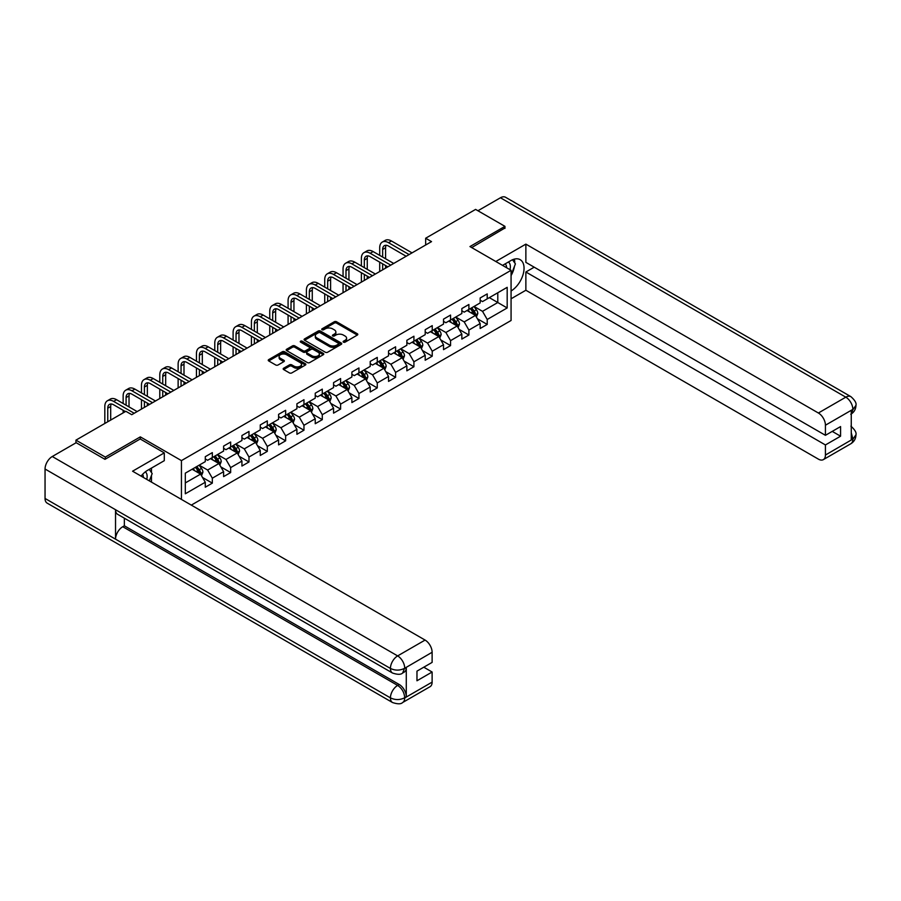 <?xml version="1.0" encoding="UTF-8"?>
<svg xmlns="http://www.w3.org/2000/svg" width="901" height="901" viewBox="0 0 901 901"><rect width="100%" height="100%" fill="white"/><g stroke="black" fill="none" stroke-linecap="round" stroke-linejoin="round"><path stroke-width="1.35" d="M343.461 342.155A1.138 0.664 0 0 0 345.083 342.155L357.325 335.071A1.633 0.946 0 0 0 357.81 334.406A1.633 0.946 0 0 0 357.325 333.742L336.58 321.758A1.633 0.946 0 0 0 334.271 321.758L322.017 328.831A1.138 0.664 0 0 0 323.628 329.766L325.216 328.854A5.215 3.018 0 0 1 332.593 328.854L334.327 329.845A5.215 3.018 0 0 1 335.859 331.985A5.215 3.018 0 0 1 334.327 334.113L332.739 335.026A1.138 0.664 0 0 0 334.361 335.96L335.938 335.048A5.215 3.018 0 0 1 343.326 335.048L345.049 336.039A5.215 3.018 0 0 1 346.581 338.168A5.215 3.018 0 0 1 345.049 340.308L343.461 341.22A1.138 0.664 0 0 0 343.461 342.155L343.461 341.22M283.646 368.227A1.633 0.946 0 0 0 283.173 368.892A1.633 0.946 0 0 0 283.646 369.556L289.469 372.924A1.633 0.946 0 0 0 291.778 372.924L305.383 365.063A1.633 0.946 0 0 0 305.867 364.398A1.633 0.946 0 0 0 305.383 363.734L284.626 351.75A1.633 0.946 0 0 0 282.328 351.75L268.712 359.612A1.633 0.946 0 0 0 268.239 360.276A1.633 0.946 0 0 0 268.712 360.941L275.751 364.995A1.633 0.946 0 0 0 278.06 364.995L283.883 361.639A1.633 0.946 0 0 0 284.356 360.974A1.633 0.946 0 0 0 283.883 360.31L280.391 358.294A4.359 2.523 0 0 1 279.119 356.514A4.359 2.523 0 0 1 281.81 354.183A4.359 2.523 0 0 1 286.563 354.735L300.224 362.619A4.359 2.523 0 0 1 301.497 364.398A4.359 2.523 0 0 1 298.805 366.73A4.359 2.523 0 0 1 294.053 366.178L291.778 364.871A1.633 0.946 0 0 0 289.469 364.871L283.646 368.227L283.646 369.556L289.469 366.223L289.469 364.871M140.319 439.046L140.319 436.872L105.316 457.089L75.943 440.139L75.943 442.841M140.319 436.872L181.439 460.614L511.07 270.311L511.07 320.497L191.305 505.112M504.954 228.392L504.954 226.354L469.95 246.57L511.07 270.311M504.954 226.354L475.593 209.404L425.666 238.224L425.666 245.004M75.943 440.139L125.87 411.306L131.749 414.697L431.534 241.614L425.666 238.224M325.329 352.223A1.633 0.946 0 0 0 327.637 352.223L341.242 344.362A1.633 0.946 0 0 0 341.727 343.698A1.633 0.946 0 0 0 341.242 343.033L320.486 331.05A1.633 0.946 0 0 0 318.188 331.05L304.572 338.9A1.633 0.946 0 0 0 304.099 339.564A1.633 0.946 0 0 0 304.572 340.24L325.329 352.223M301.058 342.391A1.138 0.664 0 0 1 302.218 342.56L323.29 354.724L309.707 362.574A1.633 0.946 0 0 1 307.399 362.574L286.642 350.59L286.642 349.261A1.633 0.946 0 0 0 286.169 349.926A1.633 0.946 0 0 0 286.642 350.59M286.642 349.261L292.465 345.894A1.633 0.946 0 0 1 294.773 345.894L303.198 350.759A1.633 0.946 0 0 0 305.495 350.759L309.358 348.529A1.633 0.946 0 0 0 309.843 347.854A1.633 0.946 0 0 0 309.358 347.189L300.596 342.132A1.138 0.664 0 0 1 302.218 341.197L323.313 353.383A1.633 0.946 0 0 1 323.797 354.048A1.633 0.946 0 0 1 323.313 354.712L323.313 353.383M181.439 499.413L181.439 460.614M202.522 477.474L212.332 483.139L212.332 478.183L223.606 471.673L223.606 476.618L230.656 472.552L230.656 467.596L241.93 461.087L241.93 466.042L248.98 461.976L248.98 457.021L260.265 450.511L260.265 455.467L267.304 451.39L267.304 446.445L278.589 439.936L278.589 444.88L285.64 440.814L285.64 435.859L296.913 429.349L296.913 434.305L303.964 430.227L303.964 425.283L315.237 418.774L315.237 423.718L322.288 419.652L322.288 414.697L333.561 408.187L333.561 413.142L340.612 409.077L340.612 404.121L351.886 397.611L351.886 402.556L358.936 398.49L358.936 393.534L370.221 387.025L370.221 391.98L377.26 387.914L377.26 382.959L388.545 376.449L388.545 381.405L395.595 377.328L395.595 372.383L406.869 365.874L406.869 370.818L413.919 366.752L413.919 361.797L425.193 355.287L425.193 360.242L432.243 356.165L432.243 351.221L443.517 344.711L443.517 349.656L450.568 345.59L450.568 340.634L461.841 334.125L461.841 339.08L468.892 335.014L468.892 330.059L480.165 323.549L480.165 328.493L487.216 324.428L487.216 319.472L507.184 307.951L507.184 287.329L497.791 292.757L497.791 302.522L507.184 307.951M212.332 483.139L205.282 487.204L205.282 482.249L185.313 493.782L185.313 473.16L205.282 461.639L205.282 456.683L212.332 452.617L212.332 457.562L223.606 451.052L223.606 446.096L230.656 442.031L230.656 446.986L241.93 440.476L241.93 435.521L248.98 431.455L248.98 436.399L260.265 429.89L260.265 424.945L267.304 420.868L267.304 425.824L278.589 419.314L278.589 414.359L285.64 410.293L285.64 415.237L296.913 408.727L296.913 403.783L303.964 399.706L303.964 404.662L315.237 398.152L315.237 393.196L322.288 389.131L322.288 394.086L333.561 387.576L333.561 382.621L340.612 378.555L340.612 383.499L351.886 376.99L351.886 372.034L358.936 367.968L358.936 372.924L370.221 366.414L370.221 361.459L377.26 357.393L377.26 362.337L388.545 355.827L388.545 350.883L395.595 346.806L395.595 351.762L406.869 345.252L406.869 340.296L413.919 336.231L413.919 341.186L425.193 334.665L425.193 329.721L432.243 325.644L432.243 330.599L443.517 324.09L443.517 319.134L450.568 315.068L450.568 320.024L461.841 313.514L461.841 308.559L468.892 304.493L468.892 309.437L480.165 302.927L480.165 297.972L487.216 293.906L487.216 298.862L507.184 287.329M210.451 458.654L218.909 463.531L207.635 470.04L199.177 465.164M205.282 458.924L207.635 460.276L212.332 457.562M207.635 470.04L212.332 478.183M218.909 463.531L223.606 471.673M228.775 448.067L237.233 452.955L225.96 459.465L217.501 454.577M223.606 448.338L225.96 449.7L230.656 446.986M225.96 459.465L230.656 467.596M237.233 452.955L241.93 461.087M247.099 437.492L255.557 442.368L244.284 448.878L235.825 444.002M241.93 437.762L244.284 439.114L248.98 436.399M244.284 448.878L248.98 457.021M255.557 442.368L260.265 450.511M265.435 426.905L273.893 431.793L262.608 438.303L254.15 433.415M260.265 427.175L262.608 428.538L267.304 425.824M262.608 438.303L267.304 446.445M273.893 431.793L278.589 439.936M283.759 416.33L292.217 421.206L280.932 427.727L272.474 422.839M278.589 416.6L280.932 417.951L285.64 415.237M280.932 427.727L285.64 435.859M292.217 421.206L296.913 429.349M302.083 405.743L310.541 410.631L299.267 417.14L290.809 412.264M296.913 406.024L299.267 407.376L303.964 404.662M299.267 417.14L303.964 425.283M310.541 410.631L315.237 418.774M320.407 395.167L328.865 400.055L317.591 406.565L309.133 401.677M315.237 395.438L317.591 396.8L322.288 394.086M317.591 406.565L322.288 414.697M328.865 400.055L333.561 408.187M338.731 384.592L347.189 389.469L335.915 395.978L327.457 391.102M333.561 384.862L335.915 386.214L340.612 383.499M335.915 395.978L340.612 404.121M347.189 389.469L351.886 397.611M357.055 374.005L365.513 378.893L354.239 385.403L345.781 380.515M351.886 374.275L354.239 375.638L358.936 372.924M354.239 385.403L358.936 393.534M365.513 378.893L370.221 387.025M375.379 363.43L383.837 368.306L372.563 374.816L364.105 369.939M370.221 363.7L372.563 365.051L377.26 362.337M372.563 374.816L377.26 382.959M383.837 368.306L388.545 376.449M393.714 352.843L402.173 357.731L390.888 364.241L382.429 359.353M388.545 353.113L390.888 354.476L395.595 351.762M390.888 364.241L395.595 372.383M402.173 357.731L406.869 365.874M412.039 342.267L420.497 347.144L409.212 353.665L400.754 348.777M406.869 342.538L409.212 343.889L413.919 341.186M409.212 353.665L413.919 361.797M420.497 347.144L425.193 355.287M430.363 331.681L438.821 336.569L427.547 343.078L419.089 338.202M425.193 331.962L427.547 333.314L432.243 330.599M427.547 343.078L432.243 351.221M438.821 336.569L443.517 344.711M448.687 321.105L457.145 325.993L445.871 332.503L437.413 327.615M443.517 321.375L445.871 322.738L450.568 320.024M445.871 332.503L450.568 340.634M457.145 325.993L461.841 334.125M467.011 310.53L475.469 315.406L464.195 321.916L455.737 317.039M461.841 310.8L464.195 312.151L468.892 309.437M464.195 321.916L468.892 330.059M475.469 315.406L480.165 323.549M489.333 297.634L497.791 302.522L482.519 311.341L474.061 306.453M480.165 300.213L482.519 301.576L487.216 298.862M482.519 311.341L487.216 319.472M105.316 457.089L105.316 459.127M185.313 482.925L200.585 474.117L192.127 469.23M200.585 474.117L205.282 482.249M477.406 318.763L487.216 324.428M459.082 329.349L468.892 335.014M440.758 339.925L450.568 345.59M422.434 350.512L432.243 356.165M404.11 361.087L413.919 366.752M385.786 371.662L395.595 377.328M367.45 382.249L377.26 387.914M349.126 392.825L358.936 398.49M330.802 403.411L340.612 409.077M312.478 413.987L322.288 419.652M294.154 424.574L303.964 430.227M275.83 435.149L285.64 440.814M257.506 445.725L267.304 451.39M239.17 456.311L248.98 461.976M220.846 466.887L230.656 472.552M343.923 342.312L345.049 341.659A5.215 3.018 0 0 0 346.581 339.531L346.581 338.168M335.859 331.985L335.859 333.336A5.215 3.018 0 0 1 334.327 335.465L333.201 336.118M357.314 335.093L336.58 323.121A1.633 0.946 0 0 0 334.271 323.121L322.479 329.924M341.22 344.373L320.486 332.401A1.633 0.946 0 0 0 318.188 332.401L304.594 340.251L304.572 338.9M338.359 344.159A1.138 0.664 0 0 0 338.359 343.236L320.148 332.717A1.138 0.664 0 0 0 318.526 332.717L316.859 333.674A5.215 3.018 0 0 0 315.327 335.814A5.215 3.018 0 0 0 316.859 337.943L329.315 345.128A5.215 3.018 0 0 0 336.692 345.128L338.359 344.159L338.359 345.522A1.138 0.664 0 0 0 338.697 345.049L338.697 343.698M315.327 335.814L315.327 337.165A5.215 3.018 0 0 0 316.859 339.294L316.859 337.943M338.359 345.522L336.692 346.48A5.215 3.018 0 0 1 329.315 346.48L316.859 339.294M286.664 350.602L292.465 347.245L292.465 345.894M309.843 347.854L309.843 349.216A1.633 0.946 0 0 1 309.358 349.881L305.495 352.111A1.633 0.946 0 0 1 303.198 352.111L294.773 347.245A1.633 0.946 0 0 0 292.465 347.245M311.926 355.794A4.359 2.523 0 0 0 316.679 356.345A4.359 2.523 0 0 0 319.371 354.014A4.359 2.523 0 0 0 318.098 352.235L313.278 349.453A1.633 0.946 0 0 0 310.98 349.453L307.117 351.683A1.633 0.946 0 0 0 306.633 352.347A1.633 0.946 0 0 0 307.117 353.023L311.926 355.794L311.926 357.156A4.359 2.523 0 0 0 316.679 357.697A4.359 2.523 0 0 0 319.371 355.377L319.371 354.014M306.633 352.347L306.633 353.71A1.633 0.946 0 0 0 307.117 354.375L307.117 353.023M311.926 357.156L307.117 354.375M301.497 364.398L301.497 365.761A4.359 2.523 0 0 1 298.805 368.081A4.359 2.523 0 0 1 294.053 367.54L291.778 366.223A1.633 0.946 0 0 0 289.469 366.223M279.119 356.514L279.119 357.866A4.359 2.523 0 0 0 280.391 359.645L280.391 358.294M283.883 360.31L283.883 361.639L280.391 359.645M305.383 363.734L305.383 365.063L284.626 353.113A1.633 0.946 0 0 0 282.328 353.113L268.735 360.952L268.712 359.612M476.404 317.017L477.8 313.492A4.404 2.545 -120 0 0 476.392 309.741L473.971 306.509M469.736 312.095L468.092 309.899M470.322 308.615L472.755 311.847A4.404 2.545 60 0 1 474.016 314.494L475.424 313.683A4.404 2.545 -120 0 0 474.163 311.036L471.741 307.804M470.637 308.435L473.318 312.028A2.241 1.295 60 0 1 473.735 312.703L475.424 313.683M379.704 255.366L379.704 247.775A12.456 7.197 60 0 1 382.283 242.076L385.223 240.376A12.456 7.197 60 0 1 391.451 240.995L412.039 252.877M382.283 242.076A12.456 7.197 60 0 1 388.522 242.684L409.099 254.566M406.16 256.267L388.522 246.074A8.312 4.798 -120 0 0 384.367 245.669A8.312 4.798 -120 0 0 382.643 249.476L382.643 257.067M386.101 245.286A8.312 4.798 -120 0 0 385.583 247.775L385.583 258.767M382.643 263.847L382.643 269.849M385.583 265.547L385.583 268.149M379.704 271.539L379.704 262.157M510 269.692A10.801 6.239 120 0 0 508.401 262.011M506.553 267.698A7.388 4.268 120 0 0 505.033 263.982A7.388 4.268 120 0 0 505.01 263.97M512.523 259.758L515.406 263.869L511.07 275.053M146.773 479.4A10.801 6.239 120 0 0 145.343 471.842M143.327 477.406A7.388 4.268 120 0 0 142.572 474.376M149.228 469.376L152.179 473.577L149.341 480.886M511.07 290.989A18.684 10.789 120 0 0 523.087 274.512A18.684 10.789 120 0 0 520.181 259.679A18.684 10.789 120 0 0 510.833 260.603L502.544 265.39M511.07 298.794L525.869 290.246L525.869 272.001L825.429 444.948L825.429 455.05L853.022 438.978L851.265 439.789L851.265 410.631L852.853 409.381L825.429 425.216A9.967 5.755 -120 0 0 818.378 413.007L845.802 397.172L500.438 197.769L477.935 210.755M534.203 267.192L525.869 272.001M832.242 431.388L840.577 436.197L840.577 426.567L825.429 435.318L525.869 262.371L525.869 244.126L818.378 413.007M495.798 261.493L525.869 244.126M525.869 290.246L818.378 459.127A9.967 5.755 -120 0 0 823.356 459.623A9.967 5.755 -120 0 0 825.429 455.05M500.438 197.769A10.215 5.902 -60 0 1 505.54 197.263L850.916 396.665A10.215 5.902 -60 0 0 845.802 397.172A9.967 5.755 60 0 1 852.853 409.381M825.429 435.318L825.429 425.216M840.577 436.197L825.429 444.948M504.954 227.987L471.707 247.584M511.07 275.605A18.684 10.789 120 0 0 514.46 266.302M514.764 262.957A18.684 10.789 120 0 0 514.302 259.139M851.265 432.818L852.853 438.877M850.916 426.162C854.925 429.766 856.603 432.649 855.95 434.811L853.044 438.967M850.916 396.665C854.925 400.235 856.603 403.141 855.95 405.382L853.033 409.482M392.532 673.036A10.215 5.902 -60 0 1 390.426 668.429C395.122 670.682 399.819 670.659 404.504 668.362L402.634 673.024C400.956 674.714 397.6 674.725 392.532 673.036L117.648 514.325A10.215 5.902 -60 0 1 115.531 509.718L45.05 469.027A10.215 5.902 -60 0 1 52.269 456.514L76.18 442.706L104.966 459.33L140.207 438.978L164.286 452.888L164.286 460.681L147.606 470.311A18.684 10.789 120 0 0 141.063 476.1M164.286 452.888L132.571 471.2L425.081 640.07A9.967 5.755 60 0 1 432.12 652.279L432.12 662.393L416.972 671.132L416.972 680.773L432.12 672.022L432.12 682.125A9.967 5.755 60 0 1 430.059 686.686L402.634 702.521A9.967 5.755 -120 0 0 404.695 697.96L432.12 682.125M151.075 481.877L155.006 484.152M151.481 481.641L151.481 475.379M151.481 472.575L151.481 468.081M402.634 702.521C401.035 704.21 397.679 704.222 392.532 702.532L47.167 503.141A10.215 5.902 -60 0 1 45.05 498.456L115.531 539.158A10.215 5.902 -60 0 1 122.761 526.713L397.645 685.413L399.233 684.501A9.967 5.755 60 0 1 406.283 696.71L406.283 667.54A9.967 5.755 60 0 1 404.211 672.101L402.634 673.024M45.05 469.027L45.05 498.456M52.269 456.514L397.645 655.905A10.215 5.902 -60 0 0 390.426 668.429L115.531 509.718L115.531 539.158L390.426 697.858C395.111 700.122 399.807 700.122 404.515 697.858L404.695 697.96M432.12 672.022L423.785 667.202M124.349 518.199L124.349 525.79L399.233 684.501M124.349 525.79L122.761 526.713M458.068 327.592L459.476 324.078A4.404 2.545 -120 0 0 458.068 320.328L455.647 317.096M451.412 322.682L449.768 320.486M451.998 319.191L454.419 322.434A4.404 2.545 60 0 1 455.681 325.081L457.1 324.259A4.404 2.545 -120 0 0 455.838 321.612L453.406 318.38M452.302 319.01L454.994 322.603A2.241 1.295 60 0 1 455.399 323.29L457.1 324.259M439.744 338.179L441.141 334.654A4.404 2.545 -120 0 0 439.744 330.904L437.312 327.671M433.088 333.257L431.444 331.061M433.674 329.777L436.095 333.01A4.404 2.545 60 0 1 437.357 335.656L438.764 334.845A4.404 2.545 -120 0 0 437.503 332.199L435.082 328.955M433.978 329.597L436.67 333.19A2.241 1.295 60 0 1 437.075 333.866L438.764 334.845M361.38 265.953L361.38 258.35A12.456 7.197 60 0 1 363.959 252.652L366.898 250.951A12.456 7.197 60 0 1 373.127 251.57L393.714 263.452M363.959 252.652A12.456 7.197 60 0 1 370.187 253.271L390.775 265.153M387.835 266.842L370.187 256.661A8.312 4.798 -120 0 0 366.043 256.244A8.312 4.798 -120 0 0 364.319 260.051L364.319 267.642M367.777 255.861A8.312 4.798 -120 0 0 367.259 258.35L367.259 269.343M364.319 274.433L364.319 280.425M367.259 276.123L367.259 278.724M361.38 282.126L361.38 272.733M343.056 276.528L343.056 268.937A12.456 7.197 60 0 1 345.635 263.227L348.574 261.538A12.456 7.197 60 0 1 354.803 262.157L375.379 274.039M345.635 263.227A12.456 7.197 60 0 1 351.863 263.847L372.451 275.729M369.511 277.429L351.863 267.237A8.312 4.798 -120 0 0 347.718 266.831A8.312 4.798 -120 0 0 345.995 270.627L345.995 278.229M349.453 266.448A8.312 4.798 -120 0 0 348.935 268.937L348.935 279.918M345.995 285.009L345.995 291M348.935 286.709L348.935 289.311M343.056 292.701L343.056 283.319M421.42 348.755L422.817 345.241A4.404 2.545 -120 0 0 421.42 341.49L418.988 338.247M414.764 343.844L413.12 341.637M415.35 340.353L417.771 343.585A4.404 2.545 60 0 1 419.033 346.243L420.44 345.421A4.404 2.545 -120 0 0 419.179 342.774L416.758 339.542M415.654 340.173L418.346 343.765A2.241 1.295 60 0 1 418.751 344.452L420.44 345.421M403.096 359.341L404.493 355.816A4.404 2.545 -120 0 0 403.085 352.066L400.663 348.833M396.44 354.42L394.796 352.223M397.026 350.928L399.447 354.172A4.404 2.545 60 0 1 400.708 356.819L402.116 356.008A4.404 2.545 -120 0 0 400.855 353.361L398.433 350.117M397.33 350.759L400.021 354.352A2.241 1.295 60 0 1 400.427 355.028L402.116 356.008M384.772 369.917L386.169 366.392A4.404 2.545 -120 0 0 384.761 362.652L382.339 359.409M378.116 365.006L376.46 362.799M378.702 361.515L381.123 364.747A4.404 2.545 60 0 1 382.384 367.394L383.792 366.583A4.404 2.545 -120 0 0 382.531 363.936L380.109 360.704M379.006 361.335L381.697 364.928A2.241 1.295 60 0 1 382.103 365.603L383.792 366.583M324.732 287.115L324.732 279.513A12.456 7.197 60 0 1 327.311 273.814L330.25 272.113A12.456 7.197 60 0 1 336.478 272.733L357.055 284.615M327.311 273.814A12.456 7.197 60 0 1 333.539 274.433L354.127 286.315M351.187 288.005L333.539 277.823A8.312 4.798 -120 0 0 329.383 277.407A8.312 4.798 -120 0 0 327.671 281.213L327.671 288.804M331.129 277.024A8.312 4.798 -120 0 0 330.599 279.513L330.599 290.505M327.671 295.596L327.671 301.587M330.599 297.285L330.599 299.887M324.732 303.277L324.732 293.895M306.408 297.69L306.408 290.099A12.456 7.197 60 0 1 308.987 284.389L311.926 282.7A12.456 7.197 60 0 1 318.154 283.319L338.731 295.201M308.987 284.389A12.456 7.197 60 0 1 315.215 285.009L335.791 296.891M332.863 298.591L315.215 288.399A8.312 4.798 -120 0 0 311.059 287.993A8.312 4.798 -120 0 0 309.336 291.789L309.336 299.391M312.793 287.61A8.312 4.798 -120 0 0 312.275 290.099L312.275 301.08M309.336 306.171L309.336 312.163M312.275 307.872L312.275 310.473M306.408 313.863L306.408 304.47M288.083 308.277L288.083 300.675A12.456 7.197 60 0 1 290.663 294.976L293.591 293.275A12.456 7.197 60 0 1 299.83 293.895L320.407 305.777M290.663 294.976A12.456 7.197 60 0 1 296.891 295.596L317.467 307.478M314.528 309.167L296.891 298.986A8.312 4.798 -120 0 0 292.735 298.569A8.312 4.798 -120 0 0 291.012 302.376L291.012 309.967M294.469 298.186A8.312 4.798 -120 0 0 293.951 300.675L293.951 311.667M291.012 316.747L291.012 322.749M293.951 318.447L293.951 321.049M288.083 324.439L288.083 315.057M366.448 380.492L367.845 376.978A4.404 2.545 -120 0 0 366.437 373.228L364.015 369.996M359.781 375.582L358.136 373.386M360.366 372.09L362.799 375.334A4.404 2.545 60 0 1 364.06 377.981L365.468 377.17A4.404 2.545 -120 0 0 364.207 374.512L361.785 371.28M360.682 371.922L363.373 375.503A2.241 1.295 60 0 1 363.779 376.19L365.468 377.17M269.748 318.853L269.748 311.262A12.456 7.197 60 0 1 272.339 305.552L275.267 303.862A12.456 7.197 60 0 1 281.495 304.47L302.083 316.352M272.339 305.552A12.456 7.197 60 0 1 278.567 306.171L299.143 318.053M296.204 319.754L278.567 309.561A8.312 4.798 -120 0 0 274.411 309.156A8.312 4.798 -120 0 0 272.688 312.951L272.688 320.553M276.145 308.773A8.312 4.798 -120 0 0 275.627 311.262L275.627 322.243M272.688 327.333L272.688 333.325M275.627 329.023L275.627 331.636M269.748 335.026L269.748 325.633M348.124 391.079L349.52 387.554A4.404 2.545 -120 0 0 348.113 383.803L345.691 380.571M341.456 386.157L339.812 383.961M342.042 382.677L344.475 385.91A4.404 2.545 60 0 1 345.725 388.556L347.144 387.745A4.404 2.545 -120 0 0 345.883 385.099L343.45 381.866M342.357 382.497L345.038 386.09A2.241 1.295 60 0 1 345.455 386.766L347.144 387.745M251.424 329.428L251.424 321.837A12.456 7.197 60 0 1 254.003 316.138L256.943 314.438A12.456 7.197 60 0 1 263.171 315.057L283.759 326.939M254.003 316.138A12.456 7.197 60 0 1 260.243 316.747L280.819 328.628M277.88 330.329L260.243 320.137A8.312 4.798 -120 0 0 256.087 319.731A8.312 4.798 -120 0 0 254.364 323.538L254.364 331.129M257.821 319.348A8.312 4.798 -120 0 0 257.303 321.837L257.303 332.829M254.364 337.909L254.364 343.912M257.303 339.609L257.303 342.211M251.424 345.601L251.424 336.219M329.789 401.655L331.185 398.141A4.404 2.545 -120 0 0 329.789 394.39L327.356 391.158M323.132 396.744L321.488 394.548M323.718 393.253L326.139 396.496A4.404 2.545 60 0 1 327.401 399.143L328.809 398.321A4.404 2.545 -120 0 0 327.559 395.674L325.126 392.442M324.022 393.073L326.714 396.665A2.241 1.295 60 0 1 327.119 397.352L328.809 398.321M233.1 340.015L233.1 332.413A12.456 7.197 60 0 1 235.679 326.714L238.619 325.013A12.456 7.197 60 0 1 244.847 325.633L265.435 337.515M235.679 326.714A12.456 7.197 60 0 1 241.907 327.333L262.495 339.215M259.556 340.905L241.907 330.723A8.312 4.798 -120 0 0 237.763 330.307A8.312 4.798 -120 0 0 236.039 334.113L236.039 341.704M239.497 329.924A8.312 4.798 -120 0 0 238.979 332.413L238.979 343.405M236.039 348.496L236.039 354.487M238.979 350.185L238.979 352.787M233.1 356.188L233.1 346.795M311.464 412.241L312.861 408.716A4.404 2.545 -120 0 0 311.464 404.966L309.032 401.733M304.808 407.32L303.164 405.123M305.394 403.839L307.815 407.072A4.404 2.545 60 0 1 309.077 409.718L310.485 408.908A4.404 2.545 -120 0 0 309.223 406.261L306.802 403.017M305.698 403.659L308.39 407.252A2.241 1.295 60 0 1 308.795 407.928L310.485 408.908M214.776 350.59L214.776 342.999A12.456 7.197 60 0 1 217.355 337.289L220.294 335.6A12.456 7.197 60 0 1 226.523 336.219L247.099 348.101M217.355 337.289A12.456 7.197 60 0 1 223.583 337.909L244.171 349.791M241.231 351.491L223.583 341.299A8.312 4.798 -120 0 0 219.427 340.893A8.312 4.798 -120 0 0 217.715 344.689L217.715 352.291M221.173 340.51A8.312 4.798 -120 0 0 220.644 342.999L220.644 353.98M217.715 359.071L217.715 365.063M220.644 360.772L220.644 363.373M214.776 366.763L214.776 357.382M293.14 422.817L294.537 419.303A4.404 2.545 -120 0 0 293.129 415.552L290.708 412.309M286.484 417.906L284.84 415.699M287.07 414.415L289.491 417.647A4.404 2.545 60 0 1 290.753 420.305L292.161 419.483A4.404 2.545 -120 0 0 290.899 416.836L288.478 413.604M287.374 414.235L290.066 417.827A2.241 1.295 60 0 1 290.471 418.514L292.161 419.483M196.452 361.177L196.452 353.575A12.456 7.197 60 0 1 199.031 347.876L201.97 346.175A12.456 7.197 60 0 1 208.199 346.795L228.775 358.677M199.031 347.876A12.456 7.197 60 0 1 205.259 348.496L225.836 360.377M222.907 362.067L205.259 351.886A8.312 4.798 -120 0 0 201.103 351.469A8.312 4.798 -120 0 0 199.391 355.276L199.391 362.866M202.849 351.086A8.312 4.798 -120 0 0 202.32 353.575L202.32 364.567M199.391 369.658L199.391 375.649M202.32 371.347L202.32 373.949M196.452 377.339L196.452 367.957M274.816 433.404L276.213 429.878A4.404 2.545 -120 0 0 274.805 426.128L272.384 422.896M268.16 428.482L266.505 426.286M268.746 424.99L271.167 428.234A4.404 2.545 60 0 1 272.429 430.881L273.836 430.07A4.404 2.545 -120 0 0 272.575 427.423L270.154 424.18M269.05 424.821L271.742 428.414A2.241 1.295 60 0 1 272.147 429.09L273.836 430.07M178.128 371.753L178.128 364.162A12.456 7.197 60 0 1 180.707 358.452L183.646 356.762A12.456 7.197 60 0 1 189.874 357.382L210.451 369.264M180.707 358.452A12.456 7.197 60 0 1 186.935 359.071L207.512 370.953M204.583 372.654L186.935 362.461A8.312 4.798 -120 0 0 182.779 362.056A8.312 4.798 -120 0 0 181.056 365.851L181.056 373.453M184.514 361.673A8.312 4.798 -120 0 0 183.995 364.162L183.995 375.143M181.056 380.233L181.056 386.225M183.995 381.934L183.995 384.536M178.128 387.926L178.128 378.533M256.492 443.979L257.889 440.454A4.404 2.545 -120 0 0 256.481 436.715L254.059 433.471M249.836 439.069L248.18 436.861M250.422 435.577L252.843 438.81A4.404 2.545 60 0 1 254.105 441.456L255.512 440.645A4.404 2.545 -120 0 0 254.251 437.999L251.829 434.766M250.726 435.397L253.418 438.99A2.241 1.295 60 0 1 253.823 439.665L255.512 440.645M159.792 382.339L159.792 374.737A12.456 7.197 60 0 1 162.383 369.038L165.311 367.338A12.456 7.197 60 0 1 171.55 367.957L192.127 379.839M162.383 369.038A12.456 7.197 60 0 1 168.611 369.658L189.187 381.54M186.248 383.229L168.611 373.048A8.312 4.798 -120 0 0 164.455 372.631A8.312 4.798 -120 0 0 162.732 376.438L162.732 384.029M166.189 372.248A8.312 4.798 -120 0 0 165.671 374.737L165.671 385.729M162.732 390.809L162.732 396.812M165.671 392.509L165.671 395.111M159.792 398.501L159.792 389.119M238.168 454.555L239.565 451.041A4.404 2.545 -120 0 0 238.157 447.29L235.735 444.058M231.501 449.644L229.856 447.448M232.086 446.153L234.519 449.396A4.404 2.545 60 0 1 235.78 452.043L237.188 451.232A4.404 2.545 -120 0 0 235.927 448.574L233.505 445.342M232.402 445.984L235.082 449.565A2.241 1.295 60 0 1 235.499 450.252L237.188 451.232M141.468 392.915L141.468 385.324A12.456 7.197 60 0 1 144.047 379.614L146.987 377.924A12.456 7.197 60 0 1 153.215 378.533L173.803 390.415M144.047 379.614A12.456 7.197 60 0 1 150.287 380.233L170.863 392.115M167.924 393.816L150.287 383.623A8.312 4.798 -120 0 0 146.131 383.218A8.312 4.798 -120 0 0 144.408 387.013L144.408 394.615M147.865 382.835A8.312 4.798 -120 0 0 147.347 385.324L147.347 396.305M144.408 401.395L144.408 407.387M147.347 403.085L147.347 405.698M141.468 409.088L141.468 399.695M219.833 465.141L221.241 461.616A4.404 2.545 -120 0 0 219.833 457.866L217.411 454.633M213.177 460.22L211.532 458.023M213.762 456.739L216.184 459.972A4.404 2.545 60 0 1 217.445 462.618L218.864 461.808A4.404 2.545 -120 0 0 217.603 459.161L215.17 455.929M214.066 456.559L216.758 460.152A2.241 1.295 60 0 1 217.164 460.828L218.864 461.808M123.144 403.49L123.144 395.899A12.456 7.197 60 0 1 125.723 390.201L128.663 388.5A12.456 7.197 60 0 1 134.891 389.119L155.479 401.001M125.723 390.201A12.456 7.197 60 0 1 131.951 390.809L152.539 402.691M149.6 404.391L131.951 394.199A8.312 4.798 -120 0 0 127.807 393.793A8.312 4.798 -120 0 0 126.084 397.6L126.084 405.191M129.541 393.41A8.312 4.798 -120 0 0 129.023 395.899L129.023 406.892M123.144 412.883L123.144 410.282M201.509 475.717L202.905 472.203A4.404 2.545 -120 0 0 201.509 468.452L199.076 465.22M194.853 470.806L193.208 468.61M195.438 467.315L197.86 470.559A4.404 2.545 60 0 1 199.121 473.205L200.529 472.383A4.404 2.545 -120 0 0 199.279 469.736L196.846 466.504M195.742 467.135L198.434 470.727A2.241 1.295 60 0 1 198.839 471.414L200.529 472.383M104.82 423.459L104.82 406.475A12.456 7.197 60 0 1 107.399 400.776L110.339 399.075A12.456 7.197 60 0 1 116.567 399.695L137.143 411.577M107.399 400.776A12.456 7.197 60 0 1 113.627 401.395L134.215 413.277M125.397 411.577L113.627 404.786A8.312 4.798 -120 0 0 109.483 404.369A8.312 4.798 -120 0 0 107.76 408.176L107.76 421.769M111.217 403.986A8.312 4.798 -120 0 0 110.699 406.475L110.699 420.069M345.049 341.659L345.049 340.308M332.739 335.96L332.739 335.026M334.327 335.465L334.327 334.113M322.017 329.766L322.017 328.831M334.271 323.121L334.271 321.758M336.58 323.121L336.58 321.758M357.325 335.071L357.325 333.742M318.188 332.401L318.188 331.05M320.486 332.401L320.486 331.05M341.242 344.362L341.242 343.033M329.315 346.48L329.315 345.128M336.692 346.48L336.692 345.128M294.773 347.245L294.773 345.894M303.198 352.111L303.198 350.759M305.495 352.111L305.495 350.759M309.358 349.881L309.358 348.529M302.218 342.56L302.218 341.197M291.778 366.223L291.778 364.871M294.053 367.54L294.053 366.178M282.328 353.113L282.328 351.75M284.626 353.113L284.626 351.75M475.041 315.159L477.767 313.582M474.163 311.036L476.392 309.741M471.032 312.838L472.755 311.847M391.451 240.995L388.522 242.684M385.583 247.775L382.643 249.476M855.95 434.845C855.837 438.753 854.114 441.727 850.792 443.776A9.967 5.755 -120 0 0 852.853 439.215M851.265 413.942L852.853 409.718M406.283 696.71L404.526 697.858M432.12 652.279L404.526 668.362M404.695 668.463L406.283 667.54M404.695 668.114A9.967 5.755 60 0 0 397.645 655.905L425.081 640.07M392.532 702.532A10.215 5.902 -60 0 1 390.426 697.858A10.215 5.902 -60 0 1 397.645 685.413C401.891 688.251 404.234 692.328 404.695 697.622M456.717 325.734L459.442 324.157M455.838 321.612L458.068 320.328M452.707 323.425L454.419 322.434M438.382 336.321L441.118 334.744M437.503 332.199L439.744 330.904M434.372 334.001L436.095 333.01M373.127 251.57L370.187 253.271M367.259 258.35L364.319 260.051M354.803 262.157L351.863 263.847M348.935 268.937L345.995 270.627M420.057 346.896L422.794 345.32M419.179 342.774L421.42 341.49M416.048 344.587L417.771 343.585M401.733 357.483L404.47 355.906M400.855 353.361L403.085 352.066M397.724 355.163L399.447 354.172M383.409 368.058L386.135 366.482M382.531 363.936L384.761 362.652M379.4 365.75L381.123 364.747M336.478 272.733L333.539 274.433M330.599 279.513L327.671 281.213M318.154 283.319L315.215 285.009M312.275 290.099L309.336 291.789M299.83 293.895L296.891 295.596M293.951 300.675L291.012 302.376M365.085 378.634L367.811 377.057M364.207 374.512L366.437 373.228M361.076 376.325L362.799 375.334M281.495 304.47L278.567 306.171M275.627 311.262L272.688 312.951M346.761 389.221L349.487 387.644M345.883 385.099L348.113 383.803M342.752 386.901L344.475 385.91M263.171 315.057L260.243 316.747M257.303 321.837L254.364 323.538M328.426 399.796L331.163 398.219M327.559 395.674L329.789 394.39M324.428 397.487L326.139 396.496M244.847 325.633L241.907 327.333M238.979 332.413L236.039 334.113M310.102 410.383L312.838 408.806M309.223 406.261L311.464 404.966M306.092 408.063L307.815 407.072M226.523 336.219L223.583 337.909M220.644 342.999L217.715 344.689M291.778 420.958L294.514 419.382M290.899 416.836L293.129 415.552M287.768 418.65L289.491 417.647M208.199 346.795L205.259 348.496M202.32 353.575L199.391 355.276M273.454 431.545L276.179 429.968M272.575 427.423L274.805 426.128M269.444 429.225L271.167 428.234M189.874 357.382L186.935 359.071M183.995 364.162L181.056 365.851M255.129 442.121L257.855 440.544M254.251 437.999L256.481 436.715M251.12 439.812L252.843 438.81M171.55 367.957L168.611 369.658M165.671 374.737L162.732 376.438M236.805 452.696L239.531 451.119M235.927 448.574L238.157 447.29M232.796 450.387L234.519 449.396M153.215 378.533L150.287 380.233M147.347 385.324L144.408 387.013M218.481 463.283L221.207 461.706M217.603 459.161L219.833 457.866M214.472 460.963L216.184 459.972M134.891 389.119L131.951 390.809M129.023 395.899L126.084 397.6M200.146 473.858L202.883 472.282M199.279 469.736L201.509 468.452M196.136 471.55L197.86 470.559M116.567 399.695L113.627 401.395M110.699 406.475L107.76 408.176M823.356 459.623L850.792 443.776M855.95 405.416C855.815 409.279 854.092 412.241 850.792 414.28"/></g></svg>
